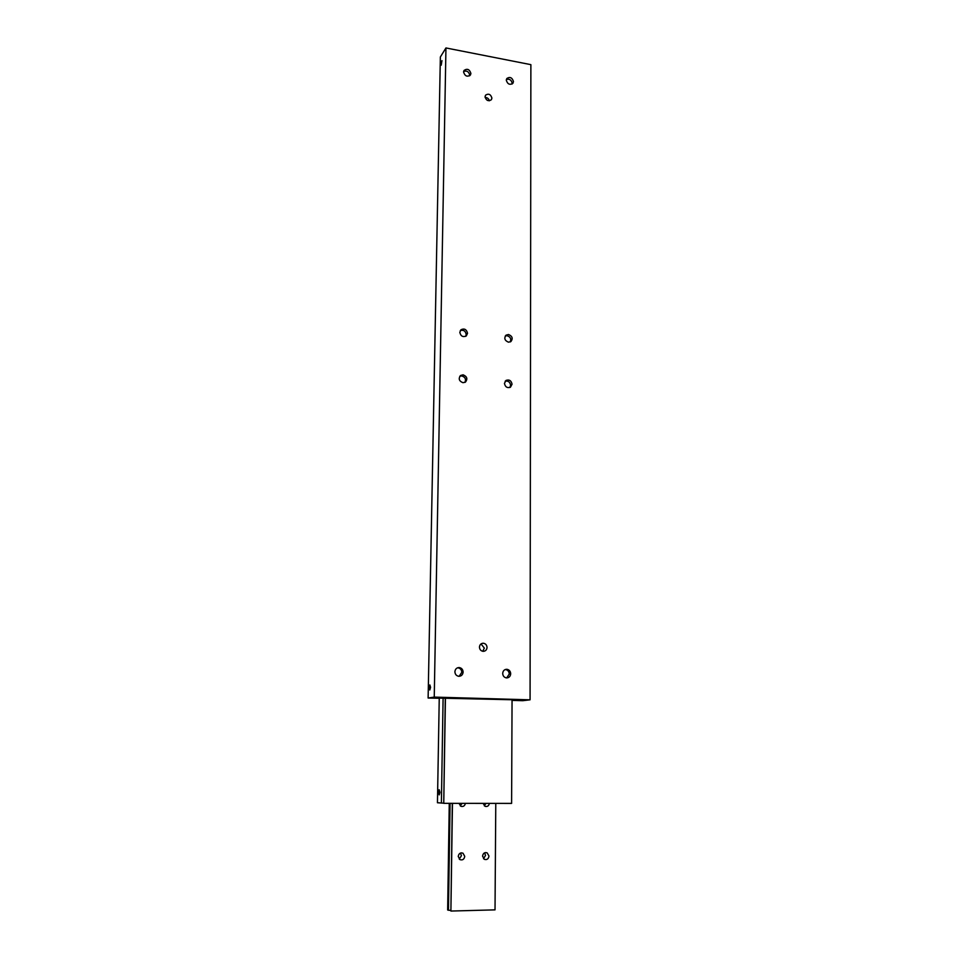 <?xml version="1.0" encoding="UTF-8"?>
<svg xmlns="http://www.w3.org/2000/svg" width="959" height="959" viewBox="0 0 959 959"><rect width="100%" height="100%" fill="white"/><g stroke="black" fill="none" stroke-linecap="round" stroke-linejoin="round"><path stroke-width="1.44" d="M443.585 803.174L437.448 802.743L439.246 698.26L438.191 698.104L513.137 699.782M482.737 651.293L484.331 648.08L481.01 643.933M487.04 647.433C486.812 649.83 485.566 651.137 483.324 651.341C480.962 651.065 479.668 649.651 479.452 647.121C479.68 644.76 480.891 643.465 483.084 643.225C485.482 643.465 486.8 644.868 487.04 647.433M489.378 100.791C488.73 98.633 487.304 97.53 485.122 97.47M485.062 96.799L485.566 95.181C488.587 93.275 490.696 94.234 491.907 98.07L491.392 99.712C488.371 101.594 486.261 100.623 485.062 96.799M469.646 75.809L469.718 75.186C468.879 71.673 466.853 70.427 463.641 71.434M470.905 73.435L470.425 75.042C467.213 77.176 464.935 76.169 463.581 72.033L464.036 70.451C467.249 68.281 469.538 69.276 470.905 73.435M512.094 84.032L512.178 83.289C511.411 79.921 509.469 78.65 506.388 79.477M513.461 81.563L512.909 83.313C509.756 85.231 507.551 84.188 506.292 80.196L506.843 78.482C509.984 76.528 512.19 77.559 513.461 81.563M506.688 677.929L509.277 673.985C509.061 671.396 507.755 669.909 505.357 669.538L505.225 669.538M502.696 673.458C502.96 670.821 504.326 669.418 506.772 669.274C509.169 669.646 510.476 671.132 510.703 673.733C510.428 676.419 509.037 677.809 506.544 677.917C504.182 677.51 502.9 676.023 502.696 673.458M459.133 676.299L461.806 672.319C461.603 669.694 460.284 668.195 457.839 667.812L457.515 667.812M454.902 671.779C455.201 669.094 456.604 667.692 459.133 667.548C461.579 667.932 462.909 669.43 463.113 672.067C462.801 674.788 461.363 676.191 458.798 676.299C456.388 675.867 455.093 674.369 454.902 671.779M465.69 336.345L466.206 334.511C465.535 331.023 463.569 329.692 460.308 330.543M467.524 333.288L466.302 335.938C462.909 337.412 460.74 336.213 459.817 332.341L460.991 329.728C464.396 328.194 466.577 329.381 467.524 333.288M464.923 382.401C466.254 379.225 465.199 377.079 461.782 375.94L459.805 376.264M463.101 374.825C467.057 376.455 467.848 378.877 465.463 382.09L462.981 382.701C459.037 381.107 458.234 378.697 460.56 375.484L463.101 374.825M509.876 387.496L510.608 385.29C510.044 382.03 508.234 380.663 505.165 381.202M504.458 383.372L506.004 380.423C509.265 379.32 511.279 380.591 512.046 384.223L510.452 387.22C507.203 388.263 505.213 386.98 504.458 383.372M510.26 341.943C511.423 338.887 510.368 336.813 507.107 335.722L505.285 335.974M508.486 342.183C504.674 340.601 503.859 338.251 506.052 335.147L508.522 334.511C512.346 336.118 513.149 338.467 510.907 341.572L508.486 342.183M430.579 687.339L429.8 690L429.093 687.591L429.872 684.93L430.579 687.339M440.9 64.001L441.955 60.621L441.224 65.2L440.9 64.001M445.947 47.95L440.361 56.989L428.122 698.032L434.247 697.097L445.947 47.95L530.878 64.649L530.075 699.818L522.775 700.693L512.586 700.406M439.246 698.26L428.122 698.032M434.247 697.097L530.075 699.818M441.38 803.115L443.106 697.792M439.953 792.362L439.222 794.891L438.419 792.254L439.15 789.713L439.953 792.362M445.276 697.852L443.753 803.342L511.603 803.402L512.058 699.746M443.753 803.342L445.444 697.864M450.73 910.403L448.464 910.235L450.071 803.342M459.253 859.072L461.435 855.704L460.404 853.078M464.743 856.375C464.18 859.372 462.586 860.451 459.948 859.612L458.234 856.459C458.786 853.486 460.368 852.407 462.981 853.198L464.743 856.375M460.26 805.896L462.058 803.354M465.379 803.354C464.779 805.896 463.317 806.891 460.991 806.327L458.965 803.354M483.516 858.689L485.53 855.392L484.559 852.851M488.982 856.063C488.479 859 486.92 860.079 484.343 859.324L482.569 856.147C483.072 853.246 484.607 852.143 487.16 852.863L488.982 856.063M484.283 805.836L485.937 803.378M489.402 803.378C488.85 805.872 487.424 806.867 485.146 806.351L483.072 803.378M452.288 803.342L450.898 911.05L452.468 803.342M448.464 910.235L447.649 909.971L449.268 803.342M495.779 803.39L495.024 909.863L450.898 911.05M505.357 669.538L506.772 669.274M457.839 667.812L459.133 667.548M481.526 643.609L483.084 643.225M485.554 852.563L487.16 852.863M461.255 852.851L462.981 853.198"/></g></svg>
